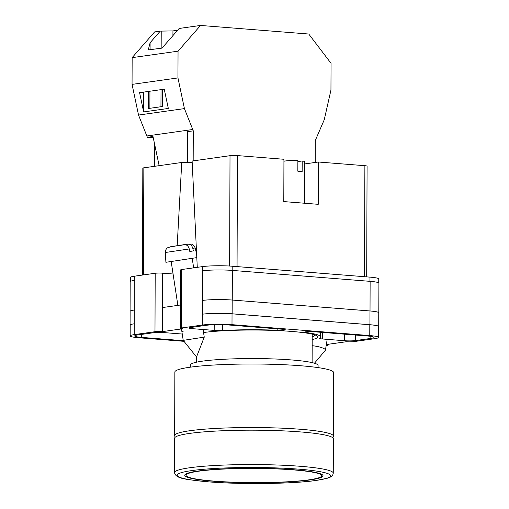 <?xml version="1.0" encoding="UTF-8"?>
<svg xmlns="http://www.w3.org/2000/svg" width="509" height="509" viewBox="0 0 509 509"><rect width="100%" height="100%" fill="white"/><g stroke="black" fill="none" stroke-linecap="round" stroke-linejoin="round"><path stroke-width="0.76" d="M203.543 332.523A63.447 6.636 0.2 0 1 291.612 331.429A63.447 6.636 0.2 0 1 316.184 335.393A63.447 6.636 0.2 0 1 312.189 339.598M312.202 336.933A59.992 6.273 -179.8 0 0 314.358 335.278A59.992 6.273 -179.8 0 0 314.034 334.623M183.526 331.054L181.885 331.594M130.361 281.458L130.374 277.481A21.276 2.227 0.2 0 1 134.427 276.19L134.242 280.44A21.276 2.227 0.2 0 1 134.408 280.421M173.079 273.995L162.613 273.168A5.319 0.554 0.2 0 0 155.188 273.263L134.427 276.19M181.522 327.974A5.319 0.554 -179.8 0 0 180.51 328.299L180.714 269.853A5.319 0.554 0.2 0 1 181.726 269.528L181.522 327.974L202.283 325.054A21.276 2.227 -179.8 0 1 231.996 324.659L369.769 335.584A21.276 2.227 -179.8 0 1 378.556 337.416A21.276 2.227 -179.8 0 1 374.503 338.708L353.742 341.628A5.319 0.554 -179.8 0 1 346.317 341.73L326.345 344.542M378.747 282.896L378.76 278.97A21.276 2.227 0.2 0 0 369.973 277.138L232.199 266.213A21.276 2.227 0.2 0 0 202.487 266.608L181.726 269.528M180.593 304.999L162.492 307.544L162.409 331.614L182.706 328.757A5.319 0.554 -179.8 0 1 180.51 328.299M319.474 338.154A7.979 0.833 -179.8 0 0 319.34 338.307A7.979 0.833 -179.8 0 0 322.636 338.994L344.402 340.718A7.979 0.833 -179.8 0 0 355.549 340.572L370.845 338.415A16.752 1.75 -179.8 0 0 374.039 337.403A16.752 1.75 -179.8 0 0 367.116 335.959L313.455 331.703A5.51 0.579 -179.8 0 0 307.722 331.639A5.51 0.579 -179.8 0 0 304.713 332.142A5.51 0.579 -179.8 0 0 305.928 332.504A66.215 6.922 -179.8 0 1 320.575 336.901A66.215 6.922 -179.8 0 1 319.474 338.154M229.343 325.035A16.752 1.75 -179.8 0 0 205.941 325.34L190.646 327.497A7.979 0.833 -179.8 0 0 189.125 327.981A7.979 0.833 -179.8 0 0 192.421 328.668L214.187 330.392A7.979 0.833 -179.8 0 0 222.688 330.481A66.215 6.922 -179.8 0 1 277.819 330.277A5.51 0.579 -179.8 0 0 285.275 329.762A5.51 0.579 -179.8 0 0 283.004 329.285L229.343 325.035M182.254 334.044L164.318 332.625A7.979 0.833 -179.8 0 0 153.177 332.771L137.882 334.922A16.752 1.75 -179.8 0 0 134.688 335.94A16.752 1.75 -179.8 0 0 141.61 337.384L183.501 340.706M130.17 335.927L130.209 325.079A21.276 2.227 -179.8 0 1 134.255 323.788L134.223 334.636A21.276 2.227 -179.8 0 0 130.17 335.927A21.276 2.227 -179.8 0 0 138.951 337.76L184.003 341.329M328.216 344.275L328.216 345.045A5.319 0.554 -179.8 0 1 327.204 345.369L326.186 345.509M328.216 345.045A5.319 0.554 -179.8 0 0 326.333 344.612M162.409 331.614A5.319 0.554 -179.8 0 0 154.984 331.709L134.223 334.636M202.474 270.839A21.276 2.227 0.2 0 1 202.639 270.813L202.487 266.608M369.973 310.974L369.928 324.723A21.276 2.227 0.2 0 1 378.715 326.555L378.76 312.806A21.276 2.227 0.2 0 0 369.973 310.974L232.199 300.049A21.276 2.227 0.2 0 0 202.487 300.437L202.639 270.813A21.276 2.227 0.2 0 1 232.352 270.419L232.25 300.043L370.024 310.967A21.276 2.227 0.2 0 1 378.811 312.8A21.276 2.227 0.2 0 1 378.76 312.952M378.811 312.8L378.912 283.176A21.276 2.227 0.2 0 0 370.126 281.343L232.352 270.419M130.139 311.508A21.276 2.227 0.2 0 1 130.088 311.355L130.189 281.731A21.276 2.227 0.2 0 1 134.242 280.44L134.255 323.788M202.487 300.437L202.283 325.054M378.556 337.416L378.594 326.574A21.276 2.227 -179.8 0 0 369.808 324.742L232.034 313.818A21.276 2.227 -179.8 0 0 202.321 314.206M369.928 324.723L232.149 313.798A21.276 2.227 0.2 0 0 202.442 314.193M130.209 325.334A21.276 2.227 0.2 0 1 130.088 325.098A21.276 2.227 0.2 0 1 134.141 323.807M130.088 325.098L130.139 311.349A21.276 2.227 0.2 0 1 134.185 310.057M202.537 300.431A21.276 2.227 0.2 0 1 232.25 300.043M130.088 311.355A21.276 2.227 0.2 0 1 134.141 310.064M314.467 363.222L325.308 350.345A10.638 2.278 -170.7 0 0 325.442 350.077A10.638 2.278 -170.7 0 0 319.461 346.979A10.638 2.278 -170.7 0 0 312.17 345.7M204.249 337.136L196.519 356.955L183.221 340.356L204.249 337.136L203.085 329.514M196.805 257.618L165.909 262.3L165.279 252.509L189.253 248.952C188.394 246.032 186.828 244.619 184.563 244.727L170.75 246.725L167.48 247.851C167.894 247.609 165.52 248.545 165.279 252.509M189.253 248.952L189.812 251.491L193.369 250.912L192.809 248.373L195.138 247.947C193.865 244.435 191.403 244.078 191.543 244.123L186.491 244.295L174.345 246.14L188.12 244.148C190.391 244.046 191.95 245.453 192.809 248.373M189.793 251.427L193.369 250.912M315.198 162.46L315.275 140.522L324.271 119.691L330.952 90.055L331.047 63.313L308.753 34.033L200.533 25.45L178.048 51.18L132.149 57.638L154.634 31.914L160.252 31.119L172.945 30.915L177.609 30.254M200.533 25.45L179.187 28.453L162.008 48.113L148.265 49.927L150.11 42.731L160.252 31.119M148.297 91.442L148.24 108.519L162.594 106.502L162.651 89.419M143.723 92.084L143.653 111.923L139.593 92.67L164.254 89.196L168.32 108.449L143.653 111.923M154.539 143.818L154.456 166.328M148.094 137.207L153.228 137.615M132.149 57.638L132.054 84.386L138.531 115.059L147.375 137.309L152.999 136.514L159.145 165.667M178.048 51.18L177.953 77.922L184.423 108.602L193.274 130.845L187.656 131.64L187.547 162.683M192.987 129.477L147.088 135.941M177.953 77.922L132.054 84.386M184.423 108.602L138.531 115.059M193.274 130.845L193.166 160.876M149.881 108.29L149.939 91.213M150.085 49.691L150.11 42.731M160.952 106.731L161.009 89.654M161.156 48.221L161.219 31.195M172.926 35.617L172.945 30.915M333.618 372.594A79.379 8.303 -179.8 0 0 278.747 364.508A79.379 8.303 -179.8 0 0 189.978 367.224A79.379 8.303 -179.8 0 0 174.861 372.041L174.638 435.564A79.379 8.303 0.2 0 1 189.755 430.748A79.379 8.303 0.2 0 1 278.525 428.031A79.379 8.303 0.2 0 1 333.395 436.124L333.618 372.594M318.074 367.606L318.087 365.456A63.822 6.674 -179.8 0 0 273.969 358.953A63.822 6.674 -179.8 0 0 202.595 361.135A63.822 6.674 -179.8 0 0 190.442 365.01L190.436 367.161M308.772 479.866A67.812 7.094 -179.8 0 0 321.688 475.75A67.812 7.094 -179.8 0 0 274.815 468.84A67.812 7.094 -179.8 0 0 198.981 471.162A67.812 7.094 -179.8 0 0 186.065 475.279A67.812 7.094 -179.8 0 0 232.944 482.188A67.812 7.094 -179.8 0 0 308.772 479.866M197.906 471.073A69.141 7.234 -179.8 0 0 184.735 475.272A69.141 7.234 -179.8 0 0 232.53 482.316A69.141 7.234 -179.8 0 0 309.847 479.955A69.141 7.234 -179.8 0 0 323.018 475.756A69.141 7.234 -179.8 0 0 275.223 468.706A69.141 7.234 -179.8 0 0 197.906 471.073M333.261 473.147L333.382 438.764A79.379 8.303 -179.8 0 0 278.518 430.678A79.379 8.303 -179.8 0 0 189.749 433.394A79.379 8.303 -179.8 0 0 174.632 438.211L174.511 472.594A79.379 8.303 0.2 0 1 189.628 467.771A79.379 8.303 0.2 0 1 278.398 465.054A79.379 8.303 0.2 0 1 333.261 473.147C332.962 475.202 331.862 476.57 329.953 477.257L327.522 478.18L316.363 480.426C292.955 483.906 241.832 484.587 209.027 481.889C187.789 479.503 175.853 479.313 174.511 472.594M283.933 161.258A10.638 1.113 -179.8 0 1 297.873 160.634L297.841 171.215A10.638 1.113 0.2 0 1 300.189 171.355A10.638 1.113 0.2 0 1 302.142 171.552L302.181 160.978A10.638 1.113 -179.8 0 1 304.617 161.69L304.471 203.231M364.495 276.705L364.883 165.699L318.386 162.008L318.24 204.325L283.793 201.596L283.939 159.279L237.442 155.589L237.054 266.595M229.629 266.035L230.011 155.69L192.116 161.022L197.276 267.34M230.011 155.69A5.319 0.554 0.2 0 1 237.442 155.589M304.611 163.949L318.386 162.008M364.883 165.699A5.319 0.554 0.2 0 1 367.078 166.157L366.696 276.877M142.456 275.057L142.825 168.142A5.319 0.554 0.2 0 1 143.843 167.824L143.468 274.911M177.183 245.694L181.738 162.486L143.843 167.824M181.738 162.486A8.844 0.923 -179.8 0 0 192.192 162.517M297.873 161.582L302.181 160.978M155.188 273.263L154.984 331.709M162.613 273.168L162.492 307.544M232.034 313.818L231.996 324.659M369.808 324.742L369.769 335.584M141.617 334.4L141.61 337.384M277.819 328.878L277.819 330.277M222.707 324.71L222.688 330.481M214.213 324.736L214.187 330.392M192.427 327.242L192.421 328.668M322.655 332.434L322.636 338.994M305.934 331.779L305.928 332.504M370.851 336.36L370.845 338.415M355.568 335.043L355.549 340.572M344.428 334.159L344.402 340.718M232.199 300.049L232.149 313.798M370.126 281.343L370.024 310.967M369.973 277.138L369.96 281.331M232.199 266.213L232.187 270.406M174.383 246.133L188.12 244.148M184.563 244.727L170.827 246.712M315.987 480.439A76.719 8.023 -179.8 0 0 298.917 469.171A76.719 8.023 -179.8 0 0 191.772 470.59A76.719 8.023 -179.8 0 0 208.843 481.851A76.719 8.023 -179.8 0 0 315.987 480.439M320.594 332.269L320.575 336.901M325.442 350.077L327.198 339.357M183.221 340.356L181.471 328.929M177.876 305.381L171.183 261.594M193.662 267.849L192.211 258.381M195.138 247.947L196.633 254.099M332.924 437.874L333.395 436.124M312.112 362.612L312.208 334.146M196.436 362.211L196.455 356.879M175.096 437.32L174.638 435.564M321.694 474.337L321.688 475.75M186.071 473.866L186.065 475.279"/></g></svg>
